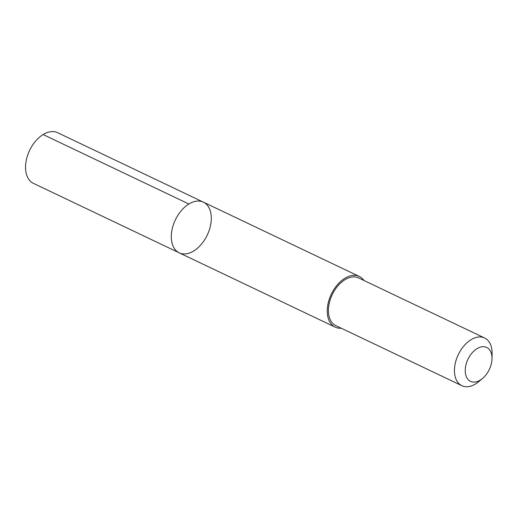 <?xml version="1.0" encoding="UTF-8"?>
<svg xmlns="http://www.w3.org/2000/svg" width="518" height="518" viewBox="0 0 518 518"><rect width="100%" height="100%" fill="white"/><g stroke="black" fill="none" stroke-linecap="round" stroke-linejoin="round"><path stroke-width="0.78" d="M182.893 253.872A28.076 17.67 -64.5 0 1 179.222 252.836A28.076 17.67 -64.5 0 1 175.349 219.891A28.076 17.67 -64.5 0 1 203.373 202.143A28.076 17.67 -64.5 0 1 208.45 232.336A28.076 17.67 -64.5 0 1 182.893 253.872M57.621 132.692A28.076 17.67 115.5 0 0 53.95 131.656A28.076 17.67 115.5 0 0 28.393 153.192A28.076 17.67 115.5 0 0 33.469 183.385L179.222 252.836A28.076 17.67 -64.5 0 1 175.349 219.891A28.076 17.67 -64.5 0 1 203.373 202.143L57.621 132.692M364.005 280.51A28.076 17.67 115.5 0 0 359.324 276.457A28.076 17.67 115.5 0 0 355.659 275.421A28.076 17.67 115.5 0 0 330.102 296.956A28.076 17.67 115.5 0 0 335.172 327.143A28.076 17.67 115.5 0 0 338.843 328.179A28.076 17.67 115.5 0 0 341.271 328.218M492.016 358.56L492.1 353.645A26.424 16.628 115.5 0 0 484.641 337.995L358.618 277.946A26.424 16.628 115.5 0 0 355.167 276.968A26.424 16.628 115.5 0 0 331.112 297.241A26.424 16.628 115.5 0 0 335.884 325.654L461.907 385.703A26.424 16.628 115.5 0 0 478.761 381.636L482.53 378.47A18.797 11.83 115.5 0 0 492.016 358.56A18.797 11.83 115.5 0 0 484.252 346.736A18.797 11.83 115.5 0 0 465.261 369.425A18.797 11.83 115.5 0 0 482.53 378.47M484.641 337.995A26.424 16.628 115.5 0 0 481.19 337.017A26.424 16.628 115.5 0 0 457.135 357.284A26.424 16.628 115.5 0 0 461.907 385.703M188.869 204.001L43.117 134.544M359.324 276.457L203.373 202.143M335.172 327.143L179.222 252.836"/></g></svg>

